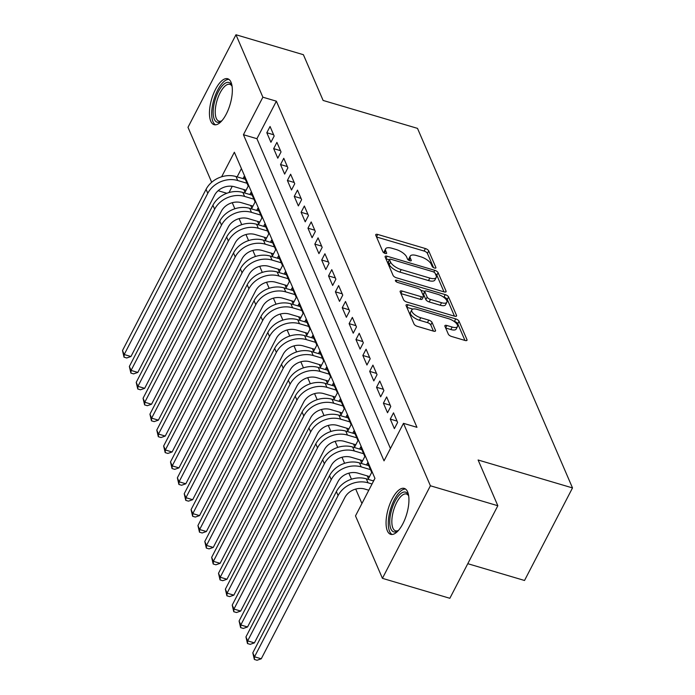 <?xml version="1.0" encoding="UTF-8"?>
<svg xmlns="http://www.w3.org/2000/svg" width="695" height="695" viewBox="0 0 695 695"><rect width="100%" height="100%" fill="white"/><g stroke="black" fill="none" stroke-linecap="round" stroke-linejoin="round"><path stroke-width="1.04" d="M434.488 268.035A2.111 0.834 27.4 0 0 435.887 267.914A2.111 0.834 27.4 0 0 435.869 267.488L428.711 250.895A3.015 1.199 27.4 0 0 425.392 248.549L377.741 234.45A3.015 1.199 27.4 0 0 375.743 234.623A3.015 1.199 27.4 0 0 375.769 235.231L382.919 251.825A2.111 0.834 27.4 0 0 385.247 253.466A2.111 0.834 27.4 0 0 386.646 253.345A2.111 0.834 27.4 0 0 386.629 252.919L385.699 250.773A9.643 3.831 27.4 0 1 385.612 248.836A9.643 3.831 27.4 0 1 392.015 248.28L395.985 249.453A9.643 3.831 27.4 0 1 406.618 256.959L407.539 259.105A2.111 0.834 27.4 0 0 409.868 260.747A2.111 0.834 27.4 0 0 411.266 260.625A2.111 0.834 27.4 0 0 411.249 260.208L410.319 258.054A9.643 3.831 27.4 0 1 410.232 256.125A9.643 3.831 27.4 0 1 416.635 255.569L420.605 256.742A9.643 3.831 27.4 0 1 431.23 264.248L432.16 266.394A2.111 0.834 27.4 0 0 434.488 268.035M387.384 530.884A23.943 9.6 106.5 0 1 390.034 503.614A23.943 9.6 106.5 0 1 404.29 488.411A23.943 9.6 106.5 0 1 407.609 491.86A23.943 9.6 106.5 0 1 404.959 519.139A23.943 9.6 106.5 0 1 390.703 534.333A23.943 9.6 106.5 0 1 387.384 530.884M210.776 121.225A23.943 9.6 106.5 0 1 213.426 93.947A23.943 9.6 106.5 0 1 227.691 78.743A23.943 9.6 106.5 0 1 231.009 82.201A23.943 9.6 106.5 0 1 228.36 109.471A23.943 9.6 106.5 0 1 214.095 124.674A23.943 9.6 106.5 0 1 210.776 121.225M448.318 334.156A3.015 1.199 27.4 0 0 451.646 336.493L465.007 340.454A3.015 1.199 27.4 0 0 467.014 340.281A3.015 1.199 27.4 0 0 466.988 339.673L459.039 321.246A3.015 1.199 27.4 0 0 455.72 318.901L408.069 304.801A3.015 1.199 27.4 0 0 406.062 304.975A3.015 1.199 27.4 0 0 406.097 305.583L414.038 324.009A3.015 1.199 27.4 0 0 417.356 326.355L433.506 331.133A3.015 1.199 27.4 0 0 435.513 330.959A3.015 1.199 27.4 0 0 435.478 330.351L432.082 322.463A3.015 1.199 27.4 0 0 428.763 320.117L420.753 317.754A8.062 3.206 27.4 0 1 411.796 309.866A8.062 3.206 27.4 0 1 417.148 309.397L448.518 318.684A8.062 3.206 27.4 0 1 457.484 326.563A8.062 3.206 27.4 0 1 452.124 327.032L446.894 325.486A3.015 1.199 27.4 0 0 444.896 325.66A3.015 1.199 27.4 0 0 444.922 326.268L448.318 334.156M211.688 182.272L187.989 127.307L235.97 34.75L303.394 54.705L323.114 100.445L417.504 128.375L572.506 487.925L478.108 459.994L497.828 505.734L430.405 485.779L382.424 578.336L355.501 515.89L374.953 478.368L234.363 152.231L221.627 176.799M235.97 34.75L262.884 97.196L243.432 134.717L384.031 460.855L403.482 423.333L430.405 485.779M403.482 423.333L416.965 427.321L276.367 101.183L262.884 97.196M444.07 291.891A3.015 1.199 27.4 0 0 446.077 291.709A3.015 1.199 27.4 0 0 446.051 291.109L438.102 272.683A3.015 1.199 27.4 0 0 434.783 270.338L387.132 256.238A3.015 1.199 27.4 0 0 385.134 256.412A3.015 1.199 27.4 0 0 385.16 257.011L393.101 275.437A3.015 1.199 27.4 0 0 396.419 277.783L444.07 291.891M448.57 296.965L456.519 315.391A3.015 1.199 27.4 0 1 456.546 315.999A3.015 1.199 27.4 0 1 454.539 316.173L406.888 302.073A3.015 1.199 27.4 0 1 403.569 299.727L400.172 291.839A3.015 1.199 27.4 0 1 400.146 291.231A3.015 1.199 27.4 0 1 402.144 291.057L421.474 296.782A3.015 1.199 27.4 0 0 423.472 296.6A3.015 1.199 27.4 0 0 423.446 296.001L421.187 290.771A3.015 1.199 27.4 0 0 417.869 288.425L397.748 282.474A2.111 0.834 27.4 0 1 395.403 280.406A2.111 0.834 27.4 0 1 396.81 280.285L445.252 294.619A3.015 1.199 27.4 0 1 448.57 296.965L447.276 299.467L454.469 316.147M367.247 475.893L368.446 478.681L371.686 472.426L367.577 462.879L366.482 464.981M360.384 459.986L361.591 462.766L364.832 456.511L360.714 446.972L359.619 449.074M353.529 444.07L354.728 446.859L357.968 440.604L353.859 431.056L352.765 433.167M346.675 428.163L347.874 430.952L351.114 424.697L346.996 415.15L345.91 417.252M339.812 412.257L341.01 415.037L344.251 408.79L340.142 399.243L339.047 401.345M332.957 396.35L334.156 399.13L337.396 392.875L333.279 383.327L332.193 385.438M326.094 380.434L327.293 383.223L330.542 376.968L326.424 367.42L325.329 369.531M319.24 364.528L320.438 367.316L323.679 361.061L319.561 351.514L318.475 353.616M312.376 348.621L313.575 351.401L316.824 345.146L312.707 335.607L311.612 337.709M305.522 332.705L306.721 335.494L309.961 329.239L305.852 319.691L304.757 321.802M298.659 316.798L299.866 319.587L303.107 313.332L298.989 303.785L297.894 305.887M291.804 300.892L293.003 303.672L296.244 297.425L292.135 287.878L291.04 289.98M284.95 284.985L286.149 287.765L289.389 281.51L285.271 271.962L284.185 274.073M278.087 269.069L279.286 271.858L282.526 265.603L278.417 256.055L277.322 258.166M271.232 253.162L272.431 255.951L275.672 249.696L271.554 240.149L270.468 242.251M264.369 237.256L265.568 240.036L268.809 233.781L264.699 224.242L263.605 226.344M257.515 221.34L258.714 224.129L261.954 217.874L257.836 208.326L256.75 210.437M250.652 205.433L251.851 208.222L255.1 201.967L250.982 192.419L249.887 194.522M274.169 136.029L270.06 126.481L266.81 132.736L270.928 142.275L274.169 136.029M281.032 151.936L276.914 142.388L273.674 148.643L277.791 158.191L281.032 151.936M287.886 167.843L283.769 158.295L280.528 164.55L284.646 174.097L287.886 167.843M294.75 183.749L290.632 174.21L287.391 180.465L291.5 190.004L294.75 183.749M301.604 199.665L297.486 190.117L294.246 196.372L298.363 205.92L301.604 199.665M308.467 215.572L304.349 206.024L301.109 212.279L305.218 221.827L308.467 215.572M315.322 231.478L311.204 221.94L307.963 228.186L312.081 237.733L315.322 231.478M322.176 247.394L318.067 237.846L314.826 244.101L318.935 253.64L322.176 247.394M329.039 263.301L324.921 253.753L321.681 260.008L325.799 269.556L329.039 263.301M335.894 279.208L331.784 269.66L328.544 275.915L332.653 285.463L335.894 279.208M342.757 295.114L338.639 285.576L335.398 291.831L339.516 301.369L342.757 295.114M349.611 311.03L345.502 301.482L342.253 307.737L346.371 317.285L349.611 311.03M356.474 326.937L352.356 317.389L349.116 323.644L353.234 333.192L356.474 326.937M363.329 342.844L359.211 333.305L355.97 339.551L360.088 349.099L363.329 342.844M370.192 358.759L366.074 349.211L362.833 355.466L366.943 365.005L370.192 358.759M377.046 374.666L372.928 365.118L369.688 371.373L373.806 380.921L377.046 374.666M383.901 390.573L379.791 381.025L376.551 387.28L380.66 396.828L383.901 390.573M390.764 406.479L386.646 396.941L383.405 403.196L387.523 412.734L390.764 406.479M397.618 422.395L393.509 412.847L390.269 419.102L394.378 428.65L397.618 422.395M276.367 101.183L256.924 138.705L390.451 448.466M400.502 429.076L397.262 435.331M232.26 202.705L234.867 208.761M239.115 218.612L241.73 224.676M245.978 234.519L248.584 240.583M252.832 250.435L255.447 256.49M259.695 266.341L262.302 272.397M266.55 282.248L269.165 288.312M273.404 298.164L276.019 304.219M280.267 314.07L282.882 320.126M287.122 329.977L289.737 336.041M293.985 345.884L296.591 351.948M300.839 361.8L303.454 367.855M307.703 377.706L310.309 383.762M314.557 393.613L317.172 399.677M321.42 409.529L324.026 415.584M328.275 425.436L330.889 431.491M335.129 441.342L337.744 447.406M341.992 457.249L344.607 463.313M348.847 473.165L351.462 479.22M355.71 489.072L361.93 503.501M241.417 168.607L237.134 176.869M232.252 186.295L229.011 192.55M243.797 189.526L244.996 192.307L248.237 186.06L244.119 176.513L243.033 178.615M373.337 480.897L374.57 479.107M467.787 563.688L524.525 580.481L572.506 487.925M497.828 505.734L449.847 598.291L382.424 578.336M226.813 193.271L218.143 190.708M256.924 138.705L243.432 134.717M266.81 132.736L273.621 134.752M273.674 148.643L280.476 150.659M280.528 164.55L287.339 166.565M287.391 180.465L294.193 182.472M294.246 196.372L301.057 198.388M301.109 212.279L307.911 214.295M307.963 228.186L314.774 230.201M314.826 244.101L321.629 246.117M321.681 260.008L328.483 262.024M328.544 275.915L335.346 277.93M335.398 291.831L342.201 293.837M342.253 307.737L349.064 309.753M349.116 323.644L355.918 325.66M355.97 339.551L362.781 341.566M362.833 355.466L369.636 357.482M369.688 371.373L376.499 373.389M376.551 387.28L383.353 389.296M383.405 403.196L390.216 405.202M390.269 419.102L397.071 421.118M410.232 256.125L408.938 258.627A9.643 3.831 27.4 0 0 408.947 260.364M385.612 248.836L384.318 251.338A9.643 3.831 27.4 0 0 384.326 253.084M433.558 267.653L427.416 253.397A3.015 1.199 27.4 0 0 424.098 251.051L376.516 236.978M389.391 259.791L385.907 258.757M444.001 291.865L436.808 275.185A3.015 1.199 27.4 0 0 435.305 273.674M435.139 273.3A2.111 0.834 27.4 0 0 432.811 271.658L390.99 259.287A2.111 0.834 27.4 0 0 389.582 259.409A2.111 0.834 27.4 0 0 389.608 259.826L390.581 262.093A9.643 3.831 27.4 0 0 401.206 269.599L429.797 278.061A9.643 3.831 27.4 0 0 436.208 277.496A9.643 3.831 27.4 0 0 436.113 275.567L435.139 273.3M389.582 259.409L388.288 261.911A2.111 0.834 27.4 0 0 388.305 262.328L389.608 259.826M436.208 277.496L434.905 279.998A9.643 3.831 27.4 0 1 428.502 280.563L399.912 272.101A9.643 3.831 27.4 0 1 389.287 264.595L388.305 262.328M400.919 293.585L420.171 299.276A3.015 1.199 27.4 0 0 422.178 299.102L423.472 296.6M420.892 290.293L424.775 291.448M443.236 296.904L443.957 297.121L445.252 294.619M441.525 302.716A8.062 3.206 27.4 0 0 446.876 302.247A8.062 3.206 27.4 0 0 437.919 294.359L426.869 291.083A3.015 1.199 27.4 0 0 424.871 291.266A3.015 1.199 27.4 0 0 424.897 291.865L427.147 297.095A3.015 1.199 27.4 0 0 430.474 299.441L441.525 302.716L440.23 305.218A8.062 3.206 27.4 0 0 445.582 304.749L446.876 302.247M424.871 291.266L423.568 293.768A3.015 1.199 27.4 0 0 423.603 294.367L424.897 291.865M440.23 305.218L429.171 301.943A3.015 1.199 27.4 0 1 425.853 299.597L423.603 294.367M447.276 299.467A3.015 1.199 27.4 0 0 443.957 297.121M457.484 326.563L456.181 329.065A8.062 3.206 27.4 0 1 450.829 329.534L445.677 328.014M411.796 309.866L410.502 312.368A8.062 3.206 27.4 0 0 419.459 320.256L420.753 317.754M433.437 331.107L430.787 324.965A3.015 1.199 27.4 0 0 427.468 322.619L419.459 320.256M464.938 340.428L457.744 323.748A3.015 1.199 27.4 0 0 454.426 321.403L453.835 321.229M412.804 309.093L406.844 307.329M246.091 190.204L234.493 186.773A15.351 12.675 156.7 0 0 214.52 195.286L130.955 356.518L126.733 357.977L124.031 357.178L122.494 350.541L206.067 189.318A23.022 19.008 -23.3 0 1 236.022 176.539L245.326 179.293M122.494 350.541L124.205 354.519L207.779 193.297A23.022 19.008 -23.3 0 1 237.733 180.518L247.038 183.272M124.031 357.178L124.205 354.519L130.955 356.518M221.757 120.887A20.72 8.305 106.5 0 1 221.253 121.251A20.72 8.305 106.5 0 1 214.303 119.236A20.72 8.305 106.5 0 1 218.421 91.61A20.72 8.305 106.5 0 1 231.8 85.468A20.72 8.305 106.5 0 1 231.826 85.511A20.72 8.305 106.5 0 1 232.052 86.093M232.078 86.267A19.191 7.688 -73.5 0 0 229.845 84.347A19.191 7.688 -73.5 0 0 218.421 96.527A19.191 7.688 -73.5 0 0 216.293 118.385A19.191 7.688 -73.5 0 0 218.951 121.147A19.191 7.688 -73.5 0 0 221.87 120.756M228.95 79.386A23.795 9.539 -73.5 0 0 215.25 95.623A23.795 9.539 -73.5 0 0 213 121.738A23.795 9.539 -73.5 0 0 215.502 124.822M398.357 530.546A20.72 8.305 106.5 0 1 397.853 530.911A20.72 8.305 106.5 0 1 391.268 511.155A20.72 8.305 106.5 0 1 400.042 494.249A20.72 8.305 106.5 0 1 408.425 495.179A20.72 8.305 106.5 0 1 408.651 495.761M408.677 495.926A19.191 7.688 -73.5 0 0 406.445 494.015A19.191 7.688 -73.5 0 0 393.24 511.616A19.191 7.688 -73.5 0 0 395.559 530.815A19.191 7.688 -73.5 0 0 398.47 530.415M405.55 489.045A23.795 9.539 -73.5 0 0 390.025 511.025A23.795 9.539 -73.5 0 0 392.102 534.49M252.945 206.111L241.347 202.679A15.351 12.675 156.7 0 0 221.384 211.202L137.81 372.424L133.588 373.884L130.895 373.085L129.357 366.447L212.922 205.225A23.022 19.008 -23.3 0 1 242.876 192.454L252.181 195.208M129.357 366.447L131.068 370.426L214.642 209.204A23.022 19.008 -23.3 0 1 244.588 196.424L253.892 199.178M130.895 373.085L131.068 370.426L137.81 372.424M259.808 222.026L248.211 218.595A15.351 12.675 156.7 0 0 228.238 227.109L144.664 388.331L140.442 389.791L137.749 388.991L136.211 382.363L219.785 221.132A23.022 19.008 -23.3 0 1 249.731 208.361L259.044 211.115M136.211 382.363L137.923 386.333L221.497 225.111A23.022 19.008 -23.3 0 1 251.451 212.34L260.755 215.094M137.749 388.991L137.923 386.333L144.664 388.331M266.663 237.933L255.065 234.502A15.351 12.675 156.7 0 0 235.101 243.015L151.527 404.238L147.305 405.698L144.603 404.907L143.066 398.27L226.639 237.047A23.022 19.008 -23.3 0 1 256.594 224.268L265.898 227.022M143.066 398.27L144.786 402.249L228.351 241.026A23.022 19.008 -23.3 0 1 258.305 228.247L267.61 231.001M144.603 404.907L144.786 402.249L151.527 404.238M273.517 253.84L261.928 250.409A15.351 12.675 156.7 0 0 241.956 258.922L158.382 420.154L154.16 421.613L151.467 420.814L149.929 414.177L233.503 252.954A23.022 19.008 -23.3 0 1 263.448 240.175L272.753 242.929M149.929 414.177L151.64 418.155L235.214 256.933A23.022 19.008 -23.3 0 1 265.169 244.154L274.473 246.907M151.467 420.814L151.64 418.155L158.382 420.154M280.38 269.747L268.783 266.315A15.351 12.675 156.7 0 0 248.81 274.838L165.245 436.06L161.023 437.52L158.321 436.721L156.783 430.083L240.357 268.861A23.022 19.008 -23.3 0 1 270.312 256.09L279.616 258.844M156.783 430.083L158.503 434.062L242.069 272.84A23.022 19.008 -23.3 0 1 272.023 260.069L281.327 262.814M158.321 436.721L158.503 434.062L165.245 436.06M287.235 285.662L275.637 282.231A15.351 12.675 156.7 0 0 255.673 290.745L172.099 451.967L167.877 453.427L165.184 452.627L163.646 445.999L247.212 284.776A23.022 19.008 -23.3 0 1 277.166 271.997L286.47 274.751M163.646 445.999L165.358 449.978L248.932 288.746A23.022 19.008 -23.3 0 1 278.886 275.976L288.19 278.73M165.184 452.627L165.358 449.978L172.099 451.967M294.098 301.569L282.5 298.138A15.351 12.675 156.7 0 0 262.528 306.651L178.963 467.883L174.74 469.342L172.039 468.543L170.501 461.906L254.075 300.683A23.022 19.008 -23.3 0 1 284.029 287.904L293.333 290.658M170.501 461.906L172.221 465.885L255.786 304.662A23.022 19.008 -23.3 0 1 285.741 291.883L295.045 294.637M172.039 468.543L172.221 465.885L178.963 467.883M300.952 317.476L289.355 314.044A15.351 12.675 156.7 0 0 269.391 322.567L185.817 483.79L181.595 485.249L178.902 484.45L177.364 477.812L260.929 316.59A23.022 19.008 -23.3 0 1 290.884 303.819L300.188 306.573M177.364 477.812L179.075 481.791L262.649 320.569A23.022 19.008 -23.3 0 1 292.604 307.789L301.908 310.543M178.902 484.45L179.075 481.791L185.817 483.79M307.815 333.392L296.218 329.96A15.351 12.675 156.7 0 0 276.245 338.474L192.68 499.696L188.458 501.156L185.756 500.357L184.218 493.728L267.792 332.497A23.022 19.008 -23.3 0 1 297.747 319.726L307.051 322.48M184.218 493.728L185.939 497.698L269.504 336.476A23.022 19.008 -23.3 0 1 299.458 323.705L308.762 326.459M185.756 500.357L185.939 497.698L192.68 499.696M314.67 349.298L303.072 345.867A15.351 12.675 156.7 0 0 283.108 354.381L199.535 515.603L195.312 517.063L192.619 516.272L191.082 509.635L274.647 348.412A23.022 19.008 -23.3 0 1 304.601 335.633L313.905 338.387M191.082 509.635L192.793 513.614L276.367 352.391A23.022 19.008 -23.3 0 1 306.313 339.612L315.617 342.366M192.619 516.272L192.793 513.614L199.535 515.603M321.533 365.205L309.935 361.774A15.351 12.675 156.7 0 0 289.963 370.287L206.398 531.519L202.167 532.978L199.474 532.179L197.936 525.542L281.51 364.319A23.022 19.008 -23.3 0 1 311.464 351.54L320.769 354.294M197.936 525.542L199.647 529.52L283.221 368.298A23.022 19.008 -23.3 0 1 313.176 355.519L322.48 358.272M199.474 532.179L199.647 529.52L206.398 531.519M328.387 381.112L316.79 377.68A15.351 12.675 156.7 0 0 296.826 386.203L213.252 547.425L209.03 548.885L206.328 548.086L204.799 541.448L288.364 380.226A23.022 19.008 -23.3 0 1 318.319 367.455L327.623 370.209M204.799 541.448L206.511 545.427L290.084 384.205A23.022 19.008 -23.3 0 1 320.03 371.434L329.334 374.179M206.328 548.086L206.511 545.427L213.252 547.425M335.242 397.027L323.653 393.596A15.351 12.675 156.7 0 0 303.68 402.11L220.107 563.332L215.884 564.792L213.191 563.993L211.654 557.364L295.227 396.141A23.022 19.008 -23.3 0 1 325.173 383.362L334.477 386.116M211.654 557.364L213.365 561.343L296.939 400.112A23.022 19.008 -23.3 0 1 326.893 387.341L336.198 390.095M213.191 563.993L213.365 561.343L220.107 563.332M342.105 412.934L330.507 409.503A15.351 12.675 156.7 0 0 310.543 418.016L226.97 579.239L222.747 580.707L220.046 579.908L218.508 573.271L302.082 412.048A23.022 19.008 -23.3 0 1 332.036 399.269L341.341 402.023M218.508 573.271L220.228 577.25L303.793 416.027A23.022 19.008 -23.3 0 1 333.748 403.248L343.052 406.002M220.046 579.908L220.228 577.25L226.97 579.239M348.959 428.841L337.37 425.41A15.351 12.675 156.7 0 0 317.398 433.932L233.824 595.155L229.602 596.614L226.909 595.815L225.371 589.178L308.945 427.955A23.022 19.008 -23.3 0 1 338.891 415.184L348.195 417.938M225.371 589.178L227.083 593.156L310.656 431.934A23.022 19.008 -23.3 0 1 340.611 419.155L349.915 421.908M226.909 595.815L227.083 593.156L233.824 595.155M355.823 444.757L344.225 441.325A15.351 12.675 156.7 0 0 324.252 449.839L240.687 611.061L236.465 612.521L233.763 611.722L232.226 605.093L315.799 443.862A23.022 19.008 -23.3 0 1 345.754 431.091L355.058 433.845M232.226 605.093L233.946 609.063L317.511 447.841A23.022 19.008 -23.3 0 1 347.465 435.07L356.77 437.824M233.763 611.722L233.946 609.063L240.687 611.061M362.677 460.663L351.079 457.232A15.351 12.675 156.7 0 0 331.115 465.746L247.542 626.968L243.32 628.428L240.626 627.637L239.089 621L322.654 459.777A23.022 19.008 -23.3 0 1 352.608 446.998L361.913 449.752M239.089 621L240.8 624.979L324.374 463.756A23.022 19.008 -23.3 0 1 354.328 450.977L363.633 453.731M240.626 627.637L240.8 624.979L247.542 626.968M369.54 476.57L357.942 473.139A15.351 12.675 156.7 0 0 337.97 481.652L254.405 642.884L250.183 644.343L247.481 643.544L245.943 636.907L329.517 475.684A23.022 19.008 -23.3 0 1 359.471 462.905L368.776 465.659M245.943 636.907L247.663 640.886L331.228 479.663A23.022 19.008 -23.3 0 1 361.183 466.884L370.487 469.638M247.481 643.544L247.663 640.886L254.405 642.884M368.802 490.236L364.797 489.045A15.351 12.675 156.7 0 0 344.833 497.568L261.259 658.791L257.037 660.25L254.344 659.451L252.806 652.814L336.371 491.591A23.022 19.008 -23.3 0 1 366.326 478.82L373.606 480.975M252.806 652.814L254.518 656.792L338.091 495.57A23.022 19.008 -23.3 0 1 368.037 482.799L372.042 483.981M254.344 659.451L254.518 656.792L261.259 658.791M435.53 268.14L435.869 267.488M386.29 253.571L386.629 252.919M410.91 260.851L411.249 260.208M409.086 260.443L410.319 258.054M384.465 253.154L385.699 250.773M376.482 236.882L377.741 234.45M424.098 251.051L425.392 248.549M427.416 253.397L428.711 250.895M385.873 258.67L387.132 256.238M433.862 272.119L434.783 270.338M436.808 275.185L438.102 272.683M445.565 292.039L446.051 291.109M389.287 264.595L390.581 262.093M399.912 272.101L401.206 269.599M428.502 280.563L429.797 278.061M456.033 316.321L456.519 315.391M400.885 293.49L402.144 291.057M420.171 299.276L421.474 296.782M396.115 281.623L396.81 280.285M425.853 299.597L427.147 297.095M429.171 301.943L430.474 299.441M445.634 327.918L446.894 325.486M450.829 329.534L452.124 327.032M427.468 322.619L428.763 320.117M430.787 324.965L432.082 322.463M435.001 331.28L435.478 330.351M406.81 307.233L408.069 304.801M454.426 321.403L455.72 318.901M457.744 323.748L459.039 321.246M466.501 340.602L466.988 339.673M236.022 176.539L237.733 180.518M206.067 189.318L207.779 193.297M242.876 192.454L244.588 196.424M212.922 205.225L214.642 209.204M249.731 208.361L251.451 212.34M219.785 221.132L221.497 225.111M256.594 224.268L258.305 228.247M226.639 237.047L228.351 241.026M263.448 240.175L265.169 244.154M233.503 252.954L235.214 256.933M270.312 256.09L272.023 260.069M240.357 268.861L242.069 272.84M277.166 271.997L278.886 275.976M247.212 284.776L248.932 288.746M284.029 287.904L285.741 291.883M254.075 300.683L255.786 304.662M290.884 303.819L292.604 307.789M260.929 316.59L262.649 320.569M297.747 319.726L299.458 323.705M267.792 332.497L269.504 336.476M304.601 335.633L306.313 339.612M274.647 348.412L276.367 352.391M311.464 351.54L313.176 355.519M281.51 364.319L283.221 368.298M318.319 367.455L320.03 371.434M288.364 380.226L290.084 384.205M325.173 383.362L326.893 387.341M295.227 396.141L296.939 400.112M332.036 399.269L333.748 403.248M302.082 412.048L303.793 416.027M338.891 415.184L340.611 419.155M308.945 427.955L310.656 431.934M345.754 431.091L347.465 435.07M315.799 443.862L317.511 447.841M352.608 446.998L354.328 450.977M322.654 459.777L324.374 463.756M359.471 462.905L361.183 466.884M329.517 475.684L331.228 479.663M366.326 478.82L368.037 482.799M336.371 491.591L338.091 495.57"/></g></svg>

